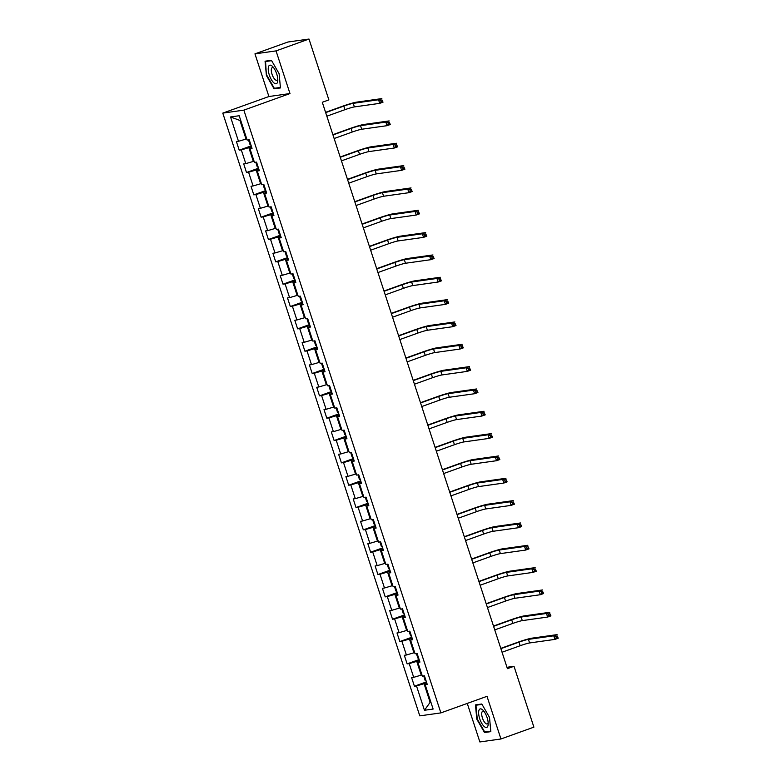 <?xml version="1.0" encoding="UTF-8"?>
<svg xmlns="http://www.w3.org/2000/svg" width="781" height="781" viewBox="0 0 781 781"><rect width="100%" height="100%" fill="white"/><g stroke="black" fill="none" stroke-linecap="round" stroke-linejoin="round"><path stroke-width="1.17" d="M467.263 703.417L479.866 741.95L500.943 738.982L533.892 727.14L514.005 666.291L506.967 667.286M222.78 113.108L419.787 715.865L440.875 712.897L243.857 110.141L222.78 113.108L268.908 96.522L289.985 93.554L276.044 50.892L254.957 53.86L268.908 96.522M254.957 53.86L287.906 42.018L308.993 39.05L276.044 50.892M427.022 683.736L425.167 684.712L427.246 684.42L424.434 675.829L422.355 676.121L417.864 662.376L419.944 662.083L417.132 653.492L415.053 653.785L410.562 640.039L412.641 639.746L409.84 631.155L407.75 631.448L403.26 617.703L405.339 617.41L402.537 608.819L400.458 609.112L395.967 595.366L398.046 595.073L395.235 586.482L393.155 586.775L388.665 573.029L390.744 572.737L387.932 564.146L385.853 564.438L381.362 550.703L383.442 550.41L380.63 541.819L378.551 542.112L374.06 528.366L376.139 528.073L373.338 519.482L371.258 519.775L366.758 506.029L368.837 505.737L366.035 497.146L363.956 497.438L359.465 483.693L361.544 483.4L358.733 474.809L356.653 475.102L352.163 461.356L354.242 461.063L351.43 452.472L349.351 452.765L344.86 439.02L346.94 438.727L344.138 430.136L342.049 430.429L337.558 416.683L339.637 416.4L336.836 407.809L334.756 408.102L330.256 394.356L332.345 394.063L329.533 385.472L327.454 385.765L322.963 372.02L325.042 371.727L322.231 363.136L320.151 363.429L315.661 349.683L317.74 349.39L314.928 340.799L312.849 341.092L308.358 327.346L310.438 327.054L307.636 318.463L305.556 318.755L301.056 305.01L303.135 304.717L300.334 296.126L298.254 296.419L293.763 282.673L295.843 282.38L293.031 273.799L290.952 274.082L286.461 260.346L288.54 260.053L285.729 251.462L283.649 251.755L279.159 238.01L281.238 237.717L278.426 229.126L276.347 229.419L271.856 215.673L273.936 215.38L271.134 206.789L269.055 207.082L264.554 193.337L266.643 193.044L263.832 184.453L261.752 184.746L257.261 171L259.341 170.707L256.529 162.116L254.45 162.409L249.959 148.663L252.038 148.37L249.227 139.779L247.147 140.072L239.191 115.734L230.532 116.955L239.952 120.469L246.035 139.077L246.737 138.823M425.167 684.712L433.123 709.05L424.454 710.271L416.498 685.923L414.418 686.216L426.426 681.901M230.532 116.955L238.488 141.293L236.409 141.586L239.22 150.177L241.3 149.884L245.79 163.629L243.711 163.922L246.513 172.513L248.592 172.22L253.093 185.966L251.004 186.259L253.815 194.85L255.895 194.557L260.385 208.302L258.306 208.595L261.118 217.186L263.197 216.893L267.688 230.639L265.608 230.932L268.42 239.513L270.499 239.23L274.99 252.966L272.911 253.259L275.713 261.85L277.802 261.557L282.292 275.303L280.213 275.595L283.015 284.186L285.094 283.894L289.585 297.639L287.506 297.932L290.317 306.523L292.397 306.23L296.887 319.976L294.808 320.269L297.62 328.86L299.699 328.567L304.19 342.312L302.11 342.605L304.922 351.196L307.001 350.903L311.492 364.649L309.413 364.942L312.215 373.533L314.294 373.24L318.794 386.976L316.715 387.269L319.517 395.86L321.596 395.567L326.087 409.312L324.008 409.605L326.819 418.196L328.899 417.903L333.389 431.649L331.31 431.942L334.122 440.533L336.201 440.24L340.692 453.986L338.612 454.278L341.414 462.869L343.503 462.577L347.994 476.322L345.915 476.615L348.716 485.206L350.796 484.913L355.296 498.659L353.207 498.952L356.019 507.543L358.098 507.25L362.589 520.995L360.51 521.288L363.321 529.869L365.401 529.577L369.891 543.322L367.812 543.615L370.624 552.206L372.703 551.913L377.194 565.659L375.114 565.952L377.916 574.543L379.996 574.25L384.496 587.995L382.417 588.288L385.218 596.879L387.298 596.586L391.789 610.332L389.709 610.625L392.521 619.216L394.6 618.923L399.091 632.669L397.012 632.961L399.823 641.552L401.903 641.26L406.393 655.005L404.314 655.298L407.126 663.879L409.205 663.596L413.696 677.332L411.616 677.625L414.418 686.216M308.993 39.05L328.879 99.9L322.289 102.272L507.416 668.663L514.005 666.291M421.945 674.872L421.242 675.126L416.751 661.38L419.397 660.423M419.719 661.4L417.864 662.376M413.696 677.332L421.242 675.126M409.205 663.596L416.751 661.38M414.643 652.535L413.94 652.789L409.449 639.043L412.104 638.087M412.417 639.063L410.562 640.039M406.393 655.005L413.94 652.789M401.903 641.26L409.449 639.043M407.35 630.199L406.647 630.452L402.156 616.707L404.802 615.75M405.114 616.726L403.26 617.703M399.091 632.669L406.647 630.452M394.6 618.923L402.156 616.707M400.048 607.862L399.345 608.116L394.854 594.37L397.5 593.423M397.822 594.39L395.967 595.366M391.789 610.332L399.345 608.116M387.298 596.586L394.854 594.37M392.745 585.525L392.042 585.779L387.552 572.034L390.197 571.087M390.52 572.053L388.665 573.029M384.496 587.995L392.042 585.779M379.996 574.25L387.552 572.034M385.443 563.189L384.74 563.443L380.249 549.697L382.905 548.75M383.217 549.717L381.362 550.703M377.194 565.659L384.74 563.443M372.703 551.913L380.249 549.697M378.15 540.862L377.448 541.106L372.947 527.37L375.602 526.414M375.915 527.39L374.06 528.366M369.891 543.322L377.448 541.106M365.401 529.577L372.947 527.37M370.848 518.525L370.145 518.779L365.654 505.034L368.3 504.077M368.622 505.053L366.758 506.029M362.589 520.995L370.145 518.779M358.098 507.25L365.654 505.034M363.546 496.189L362.843 496.443L358.352 482.697L360.998 481.74M361.32 482.717L359.465 483.693M355.296 498.659L362.843 496.443M350.796 484.913L358.352 482.697M356.243 473.852L355.54 474.106L351.05 460.36L353.695 459.404M354.018 460.38L352.163 461.356M347.994 476.322L355.54 474.106M343.503 462.577L351.05 460.36M348.941 451.516L348.238 451.769L343.747 438.024L346.403 437.077M346.715 438.043L344.86 439.02M340.692 453.986L348.238 451.769M336.201 440.24L343.747 438.024M341.648 429.179L340.946 429.433L336.445 415.687L339.1 414.74M339.413 415.707L337.558 416.683M333.389 431.649L340.946 429.433M328.899 417.903L336.445 415.687M334.346 406.852L333.643 407.096L329.152 393.351L331.798 392.404M332.12 393.38L330.256 394.356M326.087 409.312L333.643 407.096M321.596 395.567L329.152 393.351M327.044 384.516L326.341 384.769L321.85 371.024L324.496 370.067M324.818 371.043L322.963 372.02M318.794 386.976L326.341 384.769M314.294 373.24L321.85 371.024M319.741 362.179L319.038 362.433L314.548 348.687L317.203 347.73M317.516 348.707L315.661 349.683M311.492 364.649L319.038 362.433M307.001 350.903L314.548 348.687M312.439 339.842L311.746 340.096L307.245 326.351L309.901 325.394M310.213 326.37L308.358 327.346M304.19 342.312L311.746 340.096M299.699 328.567L307.245 326.351M305.146 317.506L304.444 317.76L299.953 304.014L302.598 303.067M302.921 304.034L301.056 305.01M296.887 319.976L304.444 317.76M292.397 306.23L299.953 304.014M297.844 295.169L297.141 295.423L292.65 281.677L295.296 280.73M295.618 281.697L293.763 282.673M289.585 297.639L297.141 295.423M285.094 283.894L292.65 281.677M290.542 272.833L289.839 273.086L285.348 259.341L287.994 258.394M288.316 259.37L286.461 260.346M282.292 275.303L289.839 273.086M277.802 261.557L285.348 259.341M283.239 250.506L282.537 250.75L278.046 237.014L280.701 236.057M281.014 237.034L279.159 238.01M274.99 252.966L282.537 250.75M270.499 239.23L278.046 237.014M275.947 228.169L275.244 228.423L270.743 214.677L273.399 213.721M273.711 214.697L271.856 215.673M267.688 230.639L275.244 228.423M263.197 216.893L270.743 214.677M268.644 205.833L267.942 206.086L263.451 192.341L266.096 191.384M266.419 192.36L264.554 193.337M260.385 208.302L267.942 206.086M255.895 194.557L263.451 192.341M261.342 183.496L260.639 183.75L256.148 170.004L258.794 169.057M259.116 170.024L257.261 171M253.093 185.966L260.639 183.75M248.592 172.22L256.148 170.004M254.04 161.159L253.337 161.413L248.846 147.668L251.492 146.721M251.814 147.687L249.959 148.663M245.79 163.629L253.337 161.413M241.3 149.884L248.846 147.668M238.488 141.293L246.035 139.077M500.943 738.982L487.002 696.32L440.875 712.897M289.985 93.554L243.857 110.141M240.704 120.362L239.952 120.469M430.839 702.07L430.136 702.324L430.887 702.217M426.699 682.76L424.054 683.707L430.136 702.324L424.454 710.271M416.498 685.923L424.054 683.707M239.22 150.177L251.218 145.862M246.513 172.513L258.521 168.198M253.815 194.85L265.813 190.535M261.118 217.186L273.116 212.871M268.42 239.513L280.418 235.208M275.713 261.85L287.72 257.535M283.015 284.186L295.023 279.871M290.317 306.523L302.315 302.208M297.62 328.86L309.618 324.545M304.922 351.196L316.92 346.881M312.215 373.533L324.222 369.218M319.517 395.86L331.525 391.545M326.819 418.196L338.817 413.881M334.122 440.533L346.12 436.218M341.414 462.869L353.422 458.554M348.716 485.206L360.724 480.891M356.019 507.543L368.017 503.228M363.321 529.869L375.319 525.564M370.624 552.206L382.622 547.891M377.916 574.543L389.924 570.228M385.218 596.879L397.226 592.564M392.521 619.216L404.519 614.901M399.823 641.552L411.821 637.237M407.126 663.879L419.124 659.574M266.409 75.464L274.092 88.829L280.447 87.941L279.11 73.678L271.417 60.303L265.062 61.201L266.409 75.464L265.569 61.523L271.622 60.664M490.839 731.641L489.502 717.378L481.809 704.013L475.463 704.901L476.8 719.164L484.493 732.539L490.839 731.641M276.415 87.999L274.092 88.829M486.807 731.709L484.493 732.539M248.504 139.887L249.881 144.26L250.974 145.129M326.839 116.193L344.948 109.682A7.546 0.547 161.9 0 1 354.389 106.909L379.722 103.356L378.551 99.773L381.85 98.591L356.517 102.155A11.324 0.82 -18.1 0 0 342.361 106.304L325.579 112.337M325.677 112.61L343.786 106.109A7.546 0.547 161.9 0 1 353.227 103.336L378.551 99.773L380.63 100.388L381.099 101.823L382.417 101.345L381.948 99.909L380.63 100.388M381.948 99.909L383.022 102.165L379.722 103.356L381.099 101.823M383.022 102.165L382.417 101.345M273.799 82.796A9.821 3.671 -109.8 0 0 277.811 80.209A9.821 3.671 -109.8 0 0 273.057 67A9.821 3.671 -109.8 0 0 272.237 66.151A9.821 3.671 -109.8 0 0 268.293 70.27A9.821 3.671 -109.8 0 0 273.799 82.796M273.906 68.103A6.717 2.519 -109.8 0 0 272.305 67.586A6.717 2.519 -109.8 0 0 271.642 72.848A6.717 2.519 -109.8 0 0 275.117 79.603A6.717 2.519 -109.8 0 0 276.855 80.238A6.717 2.519 -109.8 0 0 277.763 78.822M267.356 60.879L265.569 61.523M280.399 87.433L274.316 88.292L266.868 75.337M487.119 717.661A9.821 3.671 -109.8 0 0 483.459 710.71A9.821 3.671 -109.8 0 0 479.095 709.968A9.821 3.671 -109.8 0 0 479.71 718.705A9.821 3.671 -109.8 0 0 484.962 727.072A9.821 3.671 -109.8 0 0 488.203 723.919A9.821 3.671 -109.8 0 0 487.119 717.661M484.298 711.803A6.717 2.519 -109.8 0 0 482.697 711.296A6.717 2.519 -109.8 0 0 482.443 717.973A6.717 2.519 -109.8 0 0 487.246 723.948A6.717 2.519 -109.8 0 0 488.154 722.532M490.8 731.143L484.718 732.002L477.259 719.047L475.961 705.223L482.023 704.374M477.757 704.579L475.961 705.223M255.807 162.223L257.174 166.597L258.277 167.466M334.141 138.53L352.251 132.018A7.546 0.547 161.9 0 1 361.691 129.246L387.025 125.682L385.853 122.109L389.153 120.918L363.819 124.482A11.324 0.82 -18.1 0 0 349.654 128.64L332.882 134.674M332.97 134.947L351.079 128.435A7.546 0.547 161.9 0 1 360.519 125.673L385.853 122.109L387.932 122.724L388.401 124.15L389.719 123.681L389.25 122.246L387.932 122.724M389.25 122.246L390.315 124.501L387.025 125.682L388.401 124.15M390.315 124.501L389.719 123.681M263.109 184.56L264.476 188.934L265.579 189.803M341.443 160.866L359.553 154.355A7.546 0.547 161.9 0 1 368.993 151.582L394.327 148.019L393.155 144.446L396.445 143.255L371.121 146.818A11.324 0.82 -18.1 0 0 356.956 150.977L340.184 157.001M340.272 157.284L358.381 150.772A7.546 0.547 161.9 0 1 367.822 148.009L393.155 144.446L395.235 145.061L395.703 146.486L397.021 146.018L396.553 144.583L395.235 145.061M396.553 144.583L397.617 146.838L394.327 148.019L395.703 146.486M397.617 146.838L397.021 146.018M270.411 206.887L271.778 211.27L272.881 212.139M348.746 183.193L366.855 176.691A7.546 0.547 161.9 0 1 376.296 173.919L401.619 170.356L400.458 166.773L403.748 165.592L378.414 169.155A11.324 0.82 -18.1 0 0 364.258 173.314L347.486 179.337M347.574 179.62L365.684 173.109A7.546 0.547 161.9 0 1 375.124 170.336L400.458 166.773L402.537 167.388L403.006 168.823L404.324 168.354L403.855 166.919L402.537 167.388M403.855 166.919L404.919 169.174L401.619 170.356L403.006 168.823M404.919 169.174L404.324 168.354M277.714 229.224L279.081 233.607L280.184 234.476M356.048 205.53L374.158 199.028A7.546 0.547 161.9 0 1 383.588 196.256L408.922 192.692L407.75 189.109L411.05 187.928L385.716 191.491A11.324 0.82 -18.1 0 0 371.561 195.641L354.779 201.674M354.877 201.957L372.986 195.445A7.546 0.547 161.9 0 1 382.426 192.673L407.75 189.109L409.83 189.724L410.298 191.16L411.616 190.681L411.148 189.256L409.83 189.724M411.148 189.256L412.222 191.511L408.922 192.692L410.298 191.16M412.222 191.511L411.616 190.681M285.006 251.56L286.383 255.943L287.476 256.812M363.341 227.867L381.45 221.355A7.546 0.547 161.9 0 1 390.89 218.592L416.224 215.029L415.053 211.446L418.352 210.265L393.019 213.828A11.324 0.82 -18.1 0 0 378.863 217.977L362.081 224.01M362.179 224.293L380.288 217.782A7.546 0.547 161.9 0 1 389.719 215.009L415.053 211.446L417.132 212.061L417.601 213.496L418.919 213.018L418.45 211.592L417.132 212.061M418.45 211.592L419.524 213.838L416.224 215.029L417.601 213.496M419.524 213.838L418.919 213.018M292.309 273.897L293.676 278.27L294.779 279.149M370.643 250.203L388.753 243.692A7.546 0.547 161.9 0 1 398.193 240.929L423.527 237.365L422.355 233.783L425.645 232.601L400.321 236.165A11.324 0.82 -18.1 0 0 386.156 240.314L369.384 246.347M369.472 246.62L387.581 240.118A7.546 0.547 161.9 0 1 397.021 237.346L422.355 233.783L424.434 234.398L424.903 235.833L426.221 235.354L425.752 233.919L424.434 234.398M425.752 233.919L426.816 236.174L423.527 237.365L424.903 235.833M426.816 236.174L426.221 235.354M299.611 296.233L300.978 300.607L302.081 301.476M377.945 272.54L396.055 266.028A7.546 0.547 161.9 0 1 405.495 263.256L430.829 259.692L429.657 256.119L432.947 254.938L407.614 258.491A11.324 0.82 -18.1 0 0 393.458 262.65L376.686 268.684M376.774 268.957L394.883 262.445A7.546 0.547 161.9 0 1 404.324 259.683L429.657 256.119L431.737 256.734L432.205 258.16L433.523 257.691L433.055 256.256L431.737 256.734M433.055 256.256L434.119 258.511L430.829 259.692L432.205 258.16M434.119 258.511L433.523 257.691M306.913 318.57L308.28 322.943L309.383 323.812M385.248 294.876L403.357 288.365A7.546 0.547 161.9 0 1 412.798 285.592L438.121 282.029L436.96 278.456L440.25 277.265L414.916 280.828A11.324 0.82 -18.1 0 0 400.76 284.987L383.988 291.01M384.076 291.293L402.186 284.782A7.546 0.547 161.9 0 1 411.626 282.019L436.96 278.456L439.039 279.071L439.508 280.496L440.826 280.028L440.357 278.592L439.039 279.071M440.357 278.592L441.421 280.848L438.121 282.029L439.508 280.496M441.421 280.848L440.826 280.028M314.206 340.897L315.583 345.28L316.686 346.149M392.54 317.213L410.66 310.701A7.546 0.547 161.9 0 1 420.09 307.929L445.424 304.365L444.252 300.792L447.552 299.601L422.218 303.165A11.324 0.82 -18.1 0 0 408.063 307.324L391.281 313.347M391.379 313.63L409.488 307.118A7.546 0.547 161.9 0 1 418.928 304.346L444.252 300.792L446.332 301.398L446.8 302.833L448.118 302.364L447.65 300.929L446.332 301.398M447.65 300.929L448.724 303.184L445.424 304.365L446.8 302.833M448.724 303.184L448.118 302.364M321.508 363.233L322.875 367.617L323.978 368.486M399.843 339.54L417.952 333.038A7.546 0.547 161.9 0 1 427.392 330.265L452.726 326.702L451.555 323.119L454.854 321.938L429.521 325.501A11.324 0.82 -18.1 0 0 415.365 329.65L398.583 335.684M398.671 335.967L416.781 329.455A7.546 0.547 161.9 0 1 426.221 326.683L451.555 323.119L453.634 323.734L454.103 325.169L455.421 324.691L454.952 323.266L453.634 323.734M454.952 323.266L456.016 325.521L452.726 326.702L454.103 325.169M456.016 325.521L455.421 324.691M328.811 385.57L330.178 389.953L331.281 390.822M407.145 361.876L425.255 355.365A7.546 0.547 161.9 0 1 434.695 352.602L460.029 349.039L458.857 345.456L462.147 344.275L436.823 347.838A11.324 0.82 -18.1 0 0 422.658 351.987L405.886 358.02M405.974 358.303L424.083 351.792A7.546 0.547 161.9 0 1 433.523 349.019L458.857 345.456L460.936 346.071L461.405 347.506L462.723 347.028L462.254 345.602L460.936 346.071M462.254 345.602L463.318 347.857L460.029 349.039L461.405 347.506M463.318 347.857L462.723 347.028M336.113 407.907L337.48 412.28L338.583 413.159M414.447 384.213L432.557 377.701A7.546 0.547 161.9 0 1 441.997 374.939L467.321 371.375L466.159 367.792L469.449 366.611L444.116 370.174A11.324 0.82 -18.1 0 0 429.96 374.324L413.188 380.357M413.276 380.63L431.385 374.128A7.546 0.547 161.9 0 1 440.826 371.356L466.159 367.792L468.239 368.407L468.707 369.843L470.025 369.364L469.557 367.929L468.239 368.407M469.557 367.929L470.621 370.184L467.321 371.375L468.707 369.843M470.621 370.184L470.025 369.364M343.415 430.243L344.782 434.617L345.885 435.486M421.75 406.55L439.859 400.038A7.546 0.547 161.9 0 1 449.3 397.265L474.623 393.712L473.452 390.129L476.752 388.948L451.418 392.501A11.324 0.82 -18.1 0 0 437.262 396.66L420.481 402.693M420.578 402.967L438.688 396.455A7.546 0.547 161.9 0 1 448.128 393.692L473.452 390.129L475.541 390.744L476 392.169L477.318 391.701L476.859 390.266L475.541 390.744M476.859 390.266L477.923 392.521L474.623 393.712L476 392.169M477.923 392.521L477.318 391.701M350.708 452.58L352.085 456.953L353.178 457.822M429.042 428.886L447.152 422.375A7.546 0.547 161.9 0 1 456.592 419.602L481.926 416.039L480.754 412.466L484.054 411.275L458.72 414.838A11.324 0.82 -18.1 0 0 444.565 418.997L427.783 425.03M427.881 425.303L445.99 418.792A7.546 0.547 161.9 0 1 455.421 416.029L480.754 412.466L482.834 413.081L483.302 414.506L484.62 414.037L484.152 412.602L482.834 413.081M484.152 412.602L485.226 414.857L481.926 416.039L483.302 414.506M485.226 414.857L484.62 414.037M358.01 474.916L359.377 479.29L360.48 480.159M436.345 451.223L454.454 444.711A7.546 0.547 161.9 0 1 463.894 441.939L489.228 438.375L488.057 434.802L491.347 433.611L466.023 437.175A11.324 0.82 -18.1 0 0 451.857 441.333L435.085 447.357M435.173 447.64L453.283 441.128A7.546 0.547 161.9 0 1 462.723 438.356L488.057 434.802L490.136 435.417L490.605 436.843L491.923 436.374L491.454 434.939L490.136 435.417M491.454 434.939L492.518 437.194L489.228 438.375L490.605 436.843M492.518 437.194L491.923 436.374M365.313 497.243L366.68 501.627L367.783 502.495M443.647 473.55L461.756 467.048A7.546 0.547 161.9 0 1 471.197 464.275L496.531 460.712L495.359 457.129L498.649 455.948L473.325 459.511A11.324 0.82 -18.1 0 0 459.16 463.67L442.388 469.693M442.476 469.977L460.585 463.465A7.546 0.547 161.9 0 1 470.025 460.692L495.359 457.129L497.438 457.744L497.907 459.179L499.225 458.701L498.756 457.275L497.438 457.744M498.756 457.275L499.82 459.531L496.531 460.712L497.907 459.179M499.82 459.531L499.225 458.701M372.615 519.58L373.982 523.963L375.085 524.832M450.949 495.886L469.059 489.375A7.546 0.547 161.9 0 1 478.499 486.612L503.823 483.048L502.661 479.466L505.951 478.284L480.618 481.848A11.324 0.82 -18.1 0 0 466.462 485.997L449.69 492.03M449.778 492.313L467.887 485.802A7.546 0.547 161.9 0 1 477.328 483.029L502.661 479.466L504.741 480.081L505.209 481.516L506.527 481.037L506.059 479.612L504.741 480.081M506.059 479.612L507.123 481.867L503.823 483.048L505.209 481.516M507.123 481.867L506.527 481.037M379.917 541.916L381.284 546.29L382.387 547.169M458.252 518.223L476.361 511.711A7.546 0.547 161.9 0 1 485.792 508.948L511.125 505.385L509.954 501.802L513.254 500.621L487.92 504.184A11.324 0.82 -18.1 0 0 473.764 508.333L456.983 514.367M457.08 514.64L475.19 508.138A7.546 0.547 161.9 0 1 484.63 505.366L509.954 501.802L512.033 502.417L512.502 503.852L513.82 503.374L513.351 501.949L512.033 502.417M513.351 501.949L514.425 504.194L511.125 505.385L512.502 503.852M514.425 504.194L513.82 503.374M387.21 564.253L388.587 568.627L389.68 569.505M465.544 540.559L483.654 534.048A7.546 0.547 161.9 0 1 493.094 531.285L518.428 527.722L517.256 524.139L520.556 522.958L495.222 526.521A11.324 0.82 -18.1 0 0 481.067 530.67L464.285 536.703M464.373 536.977L482.482 530.475A7.546 0.547 161.9 0 1 491.923 527.702L517.256 524.139L519.336 524.754L519.804 526.189L521.122 525.711L520.654 524.276L519.336 524.754M520.654 524.276L521.718 526.531L518.428 527.722L519.804 526.189M521.718 526.531L521.122 525.711M394.512 586.59L395.879 590.963L396.982 591.832M472.847 562.896L490.956 556.384A7.546 0.547 161.9 0 1 500.396 553.612L525.73 550.049L524.559 546.475L527.849 545.284L502.525 548.848A11.324 0.82 -18.1 0 0 488.359 553.007L471.587 559.04M471.675 559.313L489.785 552.802A7.546 0.547 161.9 0 1 499.225 550.039L524.559 546.475L526.638 547.09L527.107 548.516L528.425 548.047L527.956 546.612L526.638 547.09M527.956 546.612L529.02 548.867L525.73 550.049L527.107 548.516M529.02 548.867L528.425 548.047M401.815 608.926L403.181 613.3L404.285 614.169M480.149 585.233L498.258 578.721A7.546 0.547 161.9 0 1 507.699 575.948L533.033 572.385L531.861 568.812L535.151 567.621L509.817 571.184A11.324 0.82 -18.1 0 0 495.662 575.343L478.89 581.367M478.978 581.65L497.087 575.138A7.546 0.547 161.9 0 1 506.527 572.375L531.861 568.812L533.94 569.427L534.409 570.852L535.727 570.384L535.258 568.949L533.94 569.427M535.258 568.949L536.322 571.204L533.033 572.385L534.409 570.852M536.322 571.204L535.727 570.384M409.117 631.253L410.484 635.636L411.587 636.505M487.451 607.559L505.561 601.058A7.546 0.547 161.9 0 1 515.001 598.285L540.325 594.722L539.154 591.139L542.453 589.958L517.12 593.521A11.324 0.82 -18.1 0 0 502.964 597.68L486.182 603.703M486.28 603.986L504.389 597.475A7.546 0.547 161.9 0 1 513.83 594.702L539.154 591.139L541.243 591.754L541.702 593.189L543.02 592.72L542.561 591.285L541.243 591.754M542.561 591.285L543.625 593.54L540.325 594.722L541.702 593.189M543.625 593.54L543.02 592.72M416.41 653.59L417.786 657.973L418.88 658.842M494.744 629.896L512.853 623.394A7.546 0.547 161.9 0 1 522.294 620.622L547.627 617.058L546.456 613.475L549.756 612.294L524.422 615.858A11.324 0.82 -18.1 0 0 510.266 620.007L493.485 626.04M493.582 626.323L511.692 619.811A7.546 0.547 161.9 0 1 521.122 617.039L546.456 613.475L548.535 614.091L549.004 615.526L550.322 615.047L549.853 613.622L548.535 614.091M549.853 613.622L550.927 615.877L547.627 617.058L549.004 615.526M550.927 615.877L550.322 615.047M423.712 675.926L425.079 680.31L426.182 681.178M502.046 652.233L520.156 645.721A7.546 0.547 161.9 0 1 529.596 642.958L554.93 639.395L553.758 635.812L557.058 634.631L531.724 638.194A11.324 0.82 -18.1 0 0 517.559 642.343L500.787 648.376M500.875 648.66L518.984 642.148A7.546 0.547 161.9 0 1 528.425 639.375L553.758 635.812L555.838 636.427L556.306 637.862L557.624 637.384L557.156 635.959L555.838 636.427M557.156 635.959L558.22 638.214L554.93 639.395L556.306 637.862M558.22 638.214L557.624 637.384M343.786 106.109L344.948 109.682M353.227 103.336L354.389 106.909M351.079 128.435L352.251 132.018M360.519 125.673L361.691 129.246M358.381 150.772L359.553 154.355M367.822 148.009L368.993 151.582M365.684 173.109L366.855 176.691M375.124 170.336L376.296 173.919M372.986 195.445L374.158 199.028M382.426 192.673L383.588 196.256M380.288 217.782L381.45 221.355M389.719 215.009L390.89 218.592M387.581 240.118L388.753 243.692M397.021 237.346L398.193 240.929M394.883 262.445L396.055 266.028M404.324 259.683L405.495 263.256M402.186 284.782L403.357 288.365M411.626 282.019L412.798 285.592M409.488 307.118L410.66 310.701M418.928 304.346L420.09 307.929M416.781 329.455L417.952 333.038M426.221 326.683L427.392 330.265M424.083 351.792L425.255 355.365M433.523 349.019L434.695 352.602M431.385 374.128L432.557 377.701M440.826 371.356L441.997 374.939M438.688 396.455L439.859 400.038M448.128 393.692L449.3 397.265M445.99 418.792L447.152 422.375M455.421 416.029L456.592 419.602M453.283 441.128L454.454 444.711M462.723 438.356L463.894 441.939M460.585 463.465L461.756 467.048M470.025 460.692L471.197 464.275M467.887 485.802L469.059 489.375M477.328 483.029L478.499 486.612M475.19 508.138L476.361 511.711M484.63 505.366L485.792 508.948M482.482 530.475L483.654 534.048M491.923 527.702L493.094 531.285M489.785 552.802L490.956 556.384M499.225 550.039L500.396 553.612M497.087 575.138L498.258 578.721M506.527 572.375L507.699 575.948M504.389 597.475L505.561 601.058M513.83 594.702L515.001 598.285M511.692 619.811L512.853 623.394M521.122 617.039L522.294 620.622M518.984 642.148L520.156 645.721M528.425 639.375L529.596 642.958"/></g></svg>

